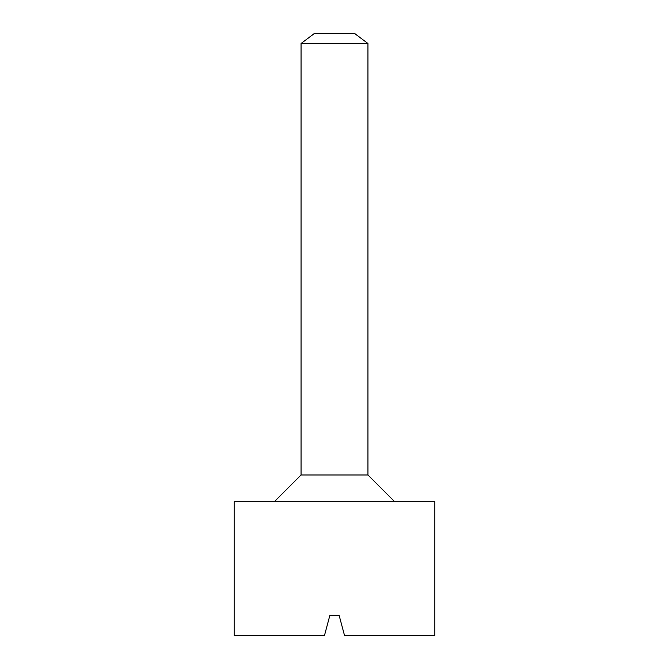 <?xml version="1.0" encoding="UTF-8"?>
<svg xmlns="http://www.w3.org/2000/svg" width="669" height="669" viewBox="0 0 669 669"><rect width="100%" height="100%" fill="white"/><g stroke="black" fill="none" stroke-linecap="round" stroke-linejoin="round"><path stroke-width="1" d="M367.95 43.485L301.05 43.485L314.43 33.45L354.57 33.45L367.95 43.485L367.95 474.99L301.05 474.99L274.29 501.75M324.465 635.55L329.842 615.48L324.465 635.55L234.15 635.55L234.15 501.75L434.85 501.75L434.85 635.55L344.535 635.55L339.158 615.48L344.535 635.55M329.842 615.48L339.158 615.48M367.95 474.99L394.71 501.75M301.05 43.485L301.05 474.99"/></g></svg>
